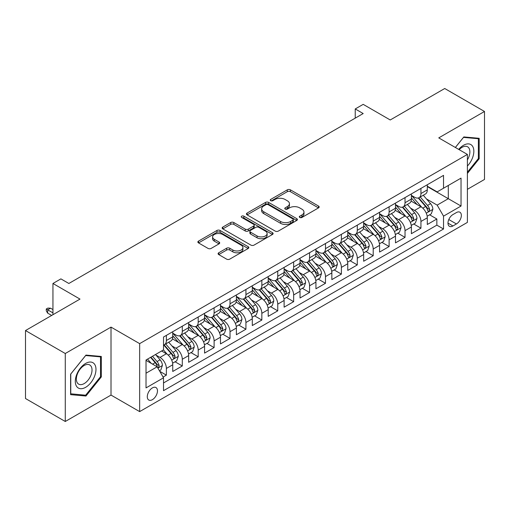<?xml version="1.0" encoding="UTF-8"?>
<svg xmlns="http://www.w3.org/2000/svg" width="510" height="510" viewBox="0 0 510 510"><rect width="100%" height="100%" fill="white"/><g stroke="black" fill="none" stroke-linecap="round" stroke-linejoin="round"><path stroke-width="0.76" d="M299.752 217.458A1.549 0.892 0 0 0 301.939 217.458L318.533 207.876A2.206 1.275 0 0 0 319.177 206.977A2.206 1.275 0 0 0 318.533 206.072L290.419 189.847A2.206 1.275 0 0 0 287.296 189.847L270.702 199.423A1.549 0.892 0 0 0 270.249 200.054A1.549 0.892 0 0 0 270.702 200.685A1.549 0.892 0 0 0 272.888 200.685L275.037 199.448A7.07 4.08 0 0 1 285.033 199.448L287.372 200.8A7.07 4.08 0 0 1 289.444 203.688A7.07 4.08 0 0 1 287.372 206.569L285.23 207.812A1.549 0.892 0 0 0 284.778 208.443A1.549 0.892 0 0 0 285.23 209.074A1.549 0.892 0 0 0 287.417 209.074L289.559 207.831A7.07 4.08 0 0 1 299.555 207.831L301.901 209.183A7.07 4.08 0 0 1 303.966 212.071A7.07 4.08 0 0 1 301.901 214.959L299.752 216.195A1.549 0.892 0 0 0 299.3 216.826A1.549 0.892 0 0 0 299.752 217.458L299.752 216.195M152.382 399.674A7.197 4.156 120 0 0 157.086 393.325A7.197 4.156 120 0 0 155.983 387.555A7.197 4.156 120 0 0 152.382 387.912A7.197 4.156 120 0 0 147.677 394.262A7.197 4.156 120 0 0 148.78 400.031A7.197 4.156 120 0 0 152.382 399.674M218.739 252.781A2.206 1.275 0 0 0 218.095 253.68A2.206 1.275 0 0 0 218.739 254.579L226.625 259.137A2.206 1.275 0 0 0 229.749 259.137L248.179 248.498A2.206 1.275 0 0 0 248.823 247.592A2.206 1.275 0 0 0 248.179 246.693L220.065 230.463A2.206 1.275 0 0 0 216.941 230.463L198.517 241.102A2.206 1.275 0 0 0 197.867 242.001A2.206 1.275 0 0 0 198.517 242.907L208.042 248.408A2.206 1.275 0 0 0 211.165 248.408L219.051 243.85A2.206 1.275 0 0 0 219.702 242.951A2.206 1.275 0 0 0 219.051 242.046L214.327 239.324A5.91 3.411 0 0 1 212.6 236.908A5.91 3.411 0 0 1 216.246 233.758A5.91 3.411 0 0 1 222.685 234.498L241.192 245.183A5.91 3.411 0 0 1 242.919 247.592A5.91 3.411 0 0 1 239.273 250.748A5.91 3.411 0 0 1 232.834 250.008L229.749 248.223A2.206 1.275 0 0 0 226.625 248.223L218.739 252.781L218.739 254.579M467.396 189.325L484.5 179.45L484.5 111.473L444.726 88.51L390.233 119.971L363.19 104.359L355.234 108.949L363.19 113.545L68.856 283.477L60.9 278.881L52.944 283.477L52.944 314.708M65.274 353.513L65.274 421.489L111.014 395.078L111.014 327.108L65.274 353.513L25.5 330.55L79.993 299.089L52.944 283.477M111.014 327.108L139.651 343.638L467.396 154.422L467.396 222.392L139.651 411.615L139.651 343.638M484.5 111.473L438.759 137.885L467.396 154.422M275.196 231.094A2.206 1.275 0 0 0 278.32 231.094L296.743 220.454A2.206 1.275 0 0 0 297.394 219.555A2.206 1.275 0 0 0 296.743 218.65L268.636 202.425A2.206 1.275 0 0 0 265.512 202.425L247.082 213.065A2.206 1.275 0 0 0 246.438 213.964A2.206 1.275 0 0 0 247.082 214.863L275.196 231.094M242.314 217.789A1.549 0.892 0 0 1 243.882 218.012L243.882 216.17L272.461 232.675A2.206 1.275 0 0 1 273.111 233.574A2.206 1.275 0 0 1 272.461 234.472L254.031 245.112A2.206 1.275 0 0 1 250.914 245.112L222.8 228.888L222.8 227.084A2.206 1.275 0 0 0 222.156 227.983A2.206 1.275 0 0 0 222.8 228.888M222.8 227.084L230.686 222.532A2.206 1.275 0 0 1 233.809 222.532L245.208 229.111A2.206 1.275 0 0 0 248.332 229.111L253.566 226.089A2.206 1.275 0 0 0 254.209 225.19A2.206 1.275 0 0 0 253.566 224.285L241.695 217.432A1.549 0.892 0 0 1 241.243 216.801A1.549 0.892 0 0 1 242.199 215.979A1.549 0.892 0 0 1 243.882 216.17M65.274 421.489L25.5 398.527L25.5 330.55M163.079 377.049L166.381 375.143L159.777 371.337M156.022 355.113L160.019 357.421A9.001 5.196 60 0 1 166.381 368.443L172.743 364.765L172.743 371.471L182.293 365.963L175.051 361.781M171.934 345.927L175.931 348.234A9.001 5.196 60 0 1 182.293 359.257L188.655 355.578L188.655 362.285L198.199 356.777L190.963 352.595M187.846 336.74L191.837 339.048A9.001 5.196 60 0 1 198.199 350.07L204.567 346.398L204.567 353.098L214.111 347.59L206.875 343.408M203.751 327.554L207.748 329.862A9.001 5.196 60 0 1 214.111 340.884L220.473 337.212L220.473 343.918L230.023 338.404L222.781 334.222M219.663 318.367L223.66 320.675A9.001 5.196 60 0 1 230.023 331.698L236.385 328.026L236.385 334.732L245.928 329.218L238.693 325.042M235.575 309.188L239.566 311.489A9.001 5.196 60 0 1 245.928 322.511L252.297 318.839L252.297 325.546L261.84 320.031L254.605 315.856M251.481 300.001L255.478 302.302A9.001 5.196 60 0 1 261.84 313.325L268.203 309.653L268.203 316.359L277.752 310.845L270.51 306.669M267.393 290.815L271.39 293.123A9.001 5.196 60 0 1 277.752 304.145L284.115 300.466L284.115 307.173L293.658 301.665L286.422 297.483M283.305 281.628L287.296 283.936A9.001 5.196 60 0 1 293.658 294.958L300.027 291.28L300.027 297.987L309.57 292.479L302.334 288.297M299.211 272.442L303.208 274.75A9.001 5.196 60 0 1 309.57 285.772L315.932 282.1L315.932 288.8L325.482 283.292L318.24 279.11M315.123 263.256L319.12 265.563A9.001 5.196 60 0 1 325.482 276.586L331.844 272.914L331.844 279.62L341.388 274.106L334.152 269.924M331.035 254.069L335.025 256.377A9.001 5.196 60 0 1 341.388 267.399L347.756 263.727L347.756 270.434L357.3 264.919L350.064 260.744M346.94 244.889L350.937 247.191A9.001 5.196 60 0 1 357.3 258.213L363.662 254.541L363.662 261.248L373.212 255.733L365.97 251.558M362.852 235.703L366.849 238.004A9.001 5.196 60 0 1 373.212 249.027L379.574 245.355L379.574 252.061L389.117 246.547L381.882 242.371M378.764 226.516L382.755 228.824A9.001 5.196 60 0 1 389.117 239.847L395.486 236.168L395.486 242.875L405.029 237.367L397.794 233.185M394.67 217.33L398.667 219.638A9.001 5.196 60 0 1 405.029 230.66L411.392 226.982L411.392 233.688L420.941 228.18L420.941 221.474A9.001 5.196 -120 0 0 414.579 210.451L410.582 208.144M413.699 223.998L420.941 228.18M172.743 364.765A9.001 5.196 -120 0 0 166.381 353.742L161.606 350.988M188.655 355.578A9.001 5.196 -120 0 0 182.293 344.556L172.45 338.876M204.567 346.398A9.001 5.196 -120 0 0 198.199 335.376L188.362 329.689M220.473 337.212A9.001 5.196 -120 0 0 214.111 326.19L204.274 320.509M236.385 328.026A9.001 5.196 -120 0 0 230.023 317.003L220.18 311.323M252.297 318.839A9.001 5.196 -120 0 0 245.928 307.817L236.092 302.137M268.203 309.653A9.001 5.196 -120 0 0 261.84 298.63L252.004 292.95M284.115 300.466A9.001 5.196 -120 0 0 277.752 289.444L267.909 283.764M300.027 291.28A9.001 5.196 -120 0 0 293.658 280.258L283.821 274.578M315.932 282.1A9.001 5.196 -120 0 0 309.57 271.078L299.733 265.391M331.844 272.914A9.001 5.196 -120 0 0 325.482 261.891L315.639 256.211M347.756 263.727A9.001 5.196 -120 0 0 341.388 252.705L331.551 247.025M363.662 254.541A9.001 5.196 -120 0 0 357.3 243.519L347.463 237.838M379.574 245.355A9.001 5.196 -120 0 0 373.212 234.332L363.369 228.652M395.486 236.168A9.001 5.196 -120 0 0 389.117 225.146L379.281 219.466M411.392 226.982A9.001 5.196 -120 0 0 405.029 215.959L395.193 210.279M456.418 212.562L452.918 214.583A6.974 4.029 120 0 0 448.36 220.728A6.974 4.029 120 0 0 449.431 226.319A6.974 4.029 120 0 0 452.918 225.975L456.418 223.954A6.974 4.029 120 0 0 460.976 217.808A6.974 4.029 120 0 0 459.905 212.217A6.974 4.029 120 0 0 456.418 212.562M146.019 373.218L157.156 366.786L163.519 377.808L163.519 390.673L443.534 229.003L443.534 216.144L437.166 205.122L426.494 198.957M163.519 377.808L146.019 387.912L146.019 359.99L163.519 349.885L163.519 337.027L443.534 175.363L443.534 188.222L461.034 178.117L461.034 206.04L443.534 216.144M172.743 333.17L175.931 335.006A9.001 5.196 60 0 0 180.425 335.452L186.794 331.774A9.001 5.196 -120 0 0 188.655 327.656L188.655 322.511M188.655 323.984L191.837 325.82A9.001 5.196 60 0 0 196.337 326.266L202.699 322.594A9.001 5.196 -120 0 0 204.567 318.469L204.567 313.325M204.567 314.798L207.748 316.633A9.001 5.196 60 0 0 212.249 317.08L218.612 313.408A9.001 5.196 -120 0 0 220.473 309.283L220.473 304.145M220.473 305.611L223.66 307.447A9.001 5.196 60 0 0 228.155 307.893L234.523 304.221A9.001 5.196 -120 0 0 236.385 300.103L236.385 294.958M236.385 296.425L239.566 298.261A9.001 5.196 60 0 0 244.067 298.707L250.429 295.035A9.001 5.196 -120 0 0 252.297 290.917L252.297 285.772M252.297 287.238L255.478 289.081A9.001 5.196 60 0 0 259.979 289.521L266.341 285.849A9.001 5.196 -120 0 0 268.203 281.73L268.203 276.586M268.203 278.058L271.39 279.894A9.001 5.196 60 0 0 275.885 280.341L282.253 276.662A9.001 5.196 -120 0 0 284.115 272.544L284.115 267.399M284.115 268.872L287.296 270.708A9.001 5.196 60 0 0 291.796 271.154L298.159 267.476A9.001 5.196 -120 0 0 300.027 263.358L300.027 258.213M300.027 259.686L303.208 261.522A9.001 5.196 60 0 0 307.708 261.968L314.071 258.296A9.001 5.196 -120 0 0 315.932 254.171L315.932 249.027M315.932 250.499L319.12 252.335A9.001 5.196 60 0 0 323.614 252.781L329.983 249.109A9.001 5.196 -120 0 0 331.844 244.985L331.844 239.847M331.844 241.313L335.025 243.149A9.001 5.196 60 0 0 339.526 243.595L345.888 239.923A9.001 5.196 -120 0 0 347.756 235.805L347.756 230.66M347.756 232.126L350.937 233.962A9.001 5.196 60 0 0 355.438 234.409L361.8 230.737A9.001 5.196 -120 0 0 363.662 226.618L363.662 221.474M363.662 222.94L366.849 224.782A9.001 5.196 60 0 0 371.344 225.222L377.712 221.55A9.001 5.196 -120 0 0 379.574 217.432L379.574 212.287M379.574 213.76L382.755 215.596A9.001 5.196 60 0 0 387.256 216.042L393.618 212.364A9.001 5.196 -120 0 0 395.486 208.246L395.486 203.101M395.486 204.574L398.667 206.41A9.001 5.196 60 0 0 403.168 206.856L409.53 203.178A9.001 5.196 -120 0 0 411.392 199.059L411.392 193.915M163.519 382.953L436.847 225.146L436.847 218.994L427.303 224.502L427.303 217.802A9.001 5.196 -120 0 0 420.941 206.773L411.098 201.093M411.392 195.387L414.579 197.223A9.001 5.196 -120 0 0 419.073 197.67A9.001 5.196 -120 0 0 420.941 193.551L420.941 188.407M419.073 197.67L425.442 193.998A9.001 5.196 -120 0 0 427.303 189.873L427.303 184.728M166.381 335.37L166.381 340.514A9.001 5.196 60 0 1 164.52 344.639A9.001 5.196 60 0 1 163.519 345.002M164.52 344.639L170.882 340.961A9.001 5.196 -120 0 0 172.743 336.842L172.743 331.698M182.293 326.19L182.293 331.334A9.001 5.196 60 0 1 180.425 335.452M198.199 317.003L198.199 322.148A9.001 5.196 60 0 1 196.337 326.266M214.111 307.817L214.111 312.962A9.001 5.196 60 0 1 212.249 317.08M230.023 298.63L230.023 303.775A9.001 5.196 60 0 1 228.155 307.893M245.928 289.444L245.928 294.589A9.001 5.196 60 0 1 244.067 298.707M261.84 280.258L261.84 285.402A9.001 5.196 60 0 1 259.979 289.521M277.752 271.071L277.752 276.216A9.001 5.196 60 0 1 275.885 280.341M293.658 261.891L293.658 267.03A9.001 5.196 60 0 1 291.796 271.154M309.57 252.705L309.57 257.85A9.001 5.196 60 0 1 307.708 261.968M325.482 243.519L325.482 248.663A9.001 5.196 60 0 1 323.614 252.781M341.388 234.332L341.388 239.477A9.001 5.196 60 0 1 339.526 243.595M357.3 225.146L357.3 230.29A9.001 5.196 60 0 1 355.438 234.409M373.212 215.959L373.212 221.104A9.001 5.196 60 0 1 371.344 225.222M389.117 206.773L389.117 211.918A9.001 5.196 60 0 1 387.256 216.042M405.029 197.593L405.029 202.731A9.001 5.196 60 0 1 403.168 206.856M405.029 230.66L405.029 237.367M389.117 239.847L389.117 246.547M373.212 249.027L373.212 255.733M357.3 258.213L357.3 264.919M341.388 267.399L341.388 274.106M325.482 276.586L325.482 283.292M309.57 285.772L309.57 292.479M293.658 294.958L293.658 301.665M277.752 304.145L277.752 310.845M261.84 313.325L261.84 320.031M245.928 322.511L245.928 329.218M230.023 331.698L230.023 338.404M214.111 340.884L214.111 347.59M198.199 350.07L198.199 356.777M182.293 359.257L182.293 365.963M166.381 368.443L166.381 375.143M157.156 366.786L146.019 360.36M437.166 205.122L448.303 198.696L448.303 185.468L461.034 178.117M427.303 186.571L461.034 206.04M427.303 186.201L437.166 191.894L443.534 188.222M111.014 395.078L139.651 411.615M355.234 108.949L355.234 118.135M429.611 214.812L436.847 218.994M436.847 225.146L443.534 229.003M467.396 173.419L479.17 158.776L479.17 138.306L463.819 136.935L455.353 147.466M70.603 394.657L85.96 396.028L101.311 376.928L101.311 356.458L85.96 355.087L70.603 374.187L70.603 394.657M478.374 158.317L479.17 158.776M100.515 376.469L101.311 376.928M84.335 395.091L85.96 396.028M300.371 217.674L301.901 216.795A7.07 4.08 0 0 0 303.966 213.907L303.966 212.071M289.444 203.688L289.444 205.524A7.07 4.08 0 0 1 287.372 208.405L285.849 209.291M318.501 207.895L290.419 191.683A2.206 1.275 0 0 0 287.296 191.683L271.32 200.908M296.718 220.473L268.636 204.261A2.206 1.275 0 0 0 265.512 204.261L247.114 214.882M292.842 220.186A1.549 0.892 0 0 0 293.295 219.555A1.549 0.892 0 0 0 292.842 218.924L268.164 204.676A1.549 0.892 0 0 0 265.978 204.676L263.715 205.983A7.07 4.08 0 0 0 261.649 208.87A7.07 4.08 0 0 0 263.715 211.752L280.583 221.493A7.07 4.08 0 0 0 290.579 221.493L292.842 220.186L292.842 222.022A1.549 0.892 0 0 0 293.295 221.391L293.295 219.555M261.649 208.87L261.649 210.706A7.07 4.08 0 0 0 263.715 213.594L263.715 211.752M292.842 222.022L290.579 223.329A7.07 4.08 0 0 1 280.583 223.329L263.715 213.594M222.832 228.901L230.686 224.368L230.686 222.532M254.209 225.19L254.209 227.026A2.206 1.275 0 0 1 253.566 227.925L248.332 230.947A2.206 1.275 0 0 1 245.208 230.947L233.809 224.368A2.206 1.275 0 0 0 230.686 224.368M243.882 218.012L272.429 234.492M257.04 235.939A5.91 3.411 0 0 0 263.479 236.678A5.91 3.411 0 0 0 267.125 233.529A5.91 3.411 0 0 0 265.398 231.119L258.876 227.352A2.206 1.275 0 0 0 255.752 227.352L250.518 230.373A2.206 1.275 0 0 0 249.874 231.272A2.206 1.275 0 0 0 250.518 232.177L257.04 235.939L257.04 237.775A5.91 3.411 0 0 0 263.479 238.514A5.91 3.411 0 0 0 267.125 235.365L267.125 233.529M249.874 231.272L249.874 233.115A2.206 1.275 0 0 0 250.518 234.013L250.518 232.177M257.04 237.775L250.518 234.013M242.919 247.592L242.919 249.428A5.91 3.411 0 0 1 239.273 252.584A5.91 3.411 0 0 1 232.834 251.844L229.749 250.059A2.206 1.275 0 0 0 226.625 250.059L218.771 254.598M212.6 236.908L212.6 238.75A5.91 3.411 0 0 0 214.327 241.16L214.327 239.324M219.026 243.869L214.327 241.16M248.147 248.51L220.065 232.299A2.206 1.275 0 0 0 216.941 232.299L198.543 242.926M427.17 216.221L431.281 213.849L432.869 209.253A5.961 3.442 -120 0 0 430.548 203.656L423.281 195.241M421.827 207.36L413.202 197.376A17.212 9.939 -120 0 0 411.392 195.483M417.097 204.555L412.271 198.976A14.286 8.249 -120 0 0 411.392 198.014M418.264 197.995L425.62 206.505A5.961 3.442 60 0 1 427.743 210.611L428.177 211.319L428.98 211.204L429.656 209.508A5.961 3.442 -120 0 0 427.527 205.402L420.259 196.987M418.697 197.855L426.596 207.003A3.034 1.753 60 0 1 427.361 208.188L429.656 209.508M467.396 166.03A14.624 8.447 120 0 0 473.65 149.067A14.624 8.447 120 0 0 463.501 145.28A14.624 8.447 120 0 0 458.707 149.404M467.396 159.898A11.073 6.394 120 0 0 467.587 146.791A11.073 6.394 120 0 0 462.047 147.345A11.073 6.394 120 0 0 459.153 149.659M455.385 147.479L463.501 137.388L478.374 138.714L478.374 158.546L467.396 172.208M477.392 138.146L478.374 138.714M94.592 376.176A14.624 8.447 120 0 0 90.812 362.049A14.624 8.447 120 0 0 76.685 374.576A14.624 8.447 120 0 0 80.472 388.703A14.624 8.447 120 0 0 94.592 376.176M90.971 375.143A11.073 6.394 120 0 0 89.728 364.95A11.073 6.394 120 0 0 77.412 373.932A11.073 6.394 120 0 0 78.655 384.126A11.073 6.394 120 0 0 90.971 375.143M70.762 393.879L70.762 374.047L85.642 355.54L100.515 356.872L100.515 376.705L85.642 395.212L70.603 393.79M99.526 356.299L100.515 356.872M411.258 225.407L415.369 223.036L416.963 218.439A5.961 3.442 -120 0 0 414.643 212.842L407.369 204.427M405.915 216.546L397.296 206.563A17.212 9.939 -120 0 0 395.486 204.669M401.185 213.741L396.366 208.163A14.286 8.249 -120 0 0 395.486 207.2M402.358 207.175L409.708 215.692A5.961 3.442 60 0 1 411.831 219.797L412.265 220.505L413.075 220.39L413.744 218.694A5.961 3.442 -120 0 0 411.615 214.589L404.347 206.174M402.785 207.041L410.69 216.189A3.034 1.753 60 0 1 411.455 217.375L413.744 218.694M395.352 234.594L399.464 232.222L401.051 227.626A5.961 3.442 -120 0 0 398.731 222.028L391.463 213.613M390.003 225.726L381.384 215.749A17.212 9.939 -120 0 0 379.574 213.856M385.279 222.927L380.454 217.343A14.286 8.249 -120 0 0 379.574 216.387M386.446 216.361L393.796 224.878A5.961 3.442 60 0 1 395.926 228.984L396.359 229.691L397.162 229.576L397.832 227.881A5.961 3.442 -120 0 0 395.709 223.775L388.435 215.36M386.88 216.227L394.778 225.369A3.034 1.753 60 0 1 395.543 226.561L397.832 227.881M379.44 243.78L383.552 241.408L385.139 236.812A5.961 3.442 -120 0 0 382.819 231.215L375.551 222.8M374.098 234.912L365.472 224.935A17.212 9.939 -120 0 0 363.662 223.042M369.367 232.114L364.542 226.529A14.286 8.249 -120 0 0 363.662 225.573M370.534 225.547L377.891 234.065A5.961 3.442 60 0 1 380.014 238.17L380.447 238.878L381.25 238.763L381.926 237.067A5.961 3.442 -120 0 0 379.797 232.962L372.529 224.54M370.968 225.407L378.866 234.555A3.034 1.753 60 0 1 379.631 235.748L381.926 237.067M363.528 252.966L367.64 250.588L369.234 245.998A5.961 3.442 -120 0 0 366.913 240.401L359.639 231.986M358.186 244.099L349.567 234.122A17.212 9.939 -120 0 0 347.756 232.228M353.456 241.3L348.636 235.716A14.286 8.249 -120 0 0 347.756 234.759M354.628 234.734L361.979 243.244A5.961 3.442 60 0 1 364.102 247.356L364.535 248.064L365.345 247.949L366.014 246.253A5.961 3.442 -120 0 0 363.885 242.148L356.617 233.727M355.056 234.594L362.961 243.742A3.034 1.753 60 0 1 363.726 244.927L366.014 246.253M347.622 262.153L351.734 259.775L353.322 255.185A5.961 3.442 -120 0 0 351.001 249.588L343.734 241.166M342.274 253.285L333.655 243.302A17.212 9.939 -120 0 0 331.844 241.415M337.55 250.487L332.724 244.902A14.286 8.249 -120 0 0 331.844 243.939M338.716 243.92L346.067 252.431A5.961 3.442 60 0 1 348.196 256.543L348.63 257.244L349.433 257.136L350.102 255.44A5.961 3.442 -120 0 0 347.979 251.328L340.706 242.913M339.15 243.78L347.049 252.928A3.034 1.753 60 0 1 347.814 254.114L350.102 255.44M331.71 271.333L335.822 268.961L337.41 264.371A5.961 3.442 -120 0 0 335.089 258.768L327.822 250.353M326.362 262.471L317.743 252.488A17.212 9.939 -120 0 0 315.932 250.595M321.638 259.673L316.812 254.088A14.286 8.249 -120 0 0 315.932 253.126M322.804 253.107L330.161 261.617A5.961 3.442 60 0 1 332.284 265.723L332.718 266.43L333.521 266.322L334.197 264.626A5.961 3.442 -120 0 0 332.067 260.514L324.8 252.099M323.238 252.966L331.137 262.115A3.034 1.753 60 0 1 331.902 263.3L334.197 264.626M315.798 280.519L319.91 278.148L321.504 273.551A5.961 3.442 -120 0 0 319.183 267.954L311.91 259.539M310.456 271.658L301.837 261.675A17.212 9.939 -120 0 0 300.027 259.781M305.726 268.853L300.906 263.275A14.286 8.249 -120 0 0 300.027 262.312M306.899 262.293L314.249 270.804A5.961 3.442 60 0 1 316.372 274.909L316.806 275.617L317.615 275.502L318.285 273.806A5.961 3.442 -120 0 0 316.155 269.701L308.888 261.286M307.326 262.153L315.231 271.301A3.034 1.753 60 0 1 315.996 272.487L318.285 273.806M299.893 289.705L304.005 287.334L305.592 282.738A5.961 3.442 -120 0 0 303.272 277.14L296.004 268.725M294.544 280.844L285.925 270.861A17.212 9.939 -120 0 0 284.115 268.968M289.82 278.039L284.994 272.461A14.286 8.249 -120 0 0 284.115 271.498M290.987 271.479L298.337 279.99A5.961 3.442 60 0 1 300.466 284.095L300.9 284.803L301.703 284.688L302.373 282.993A5.961 3.442 -120 0 0 300.25 278.887L292.976 270.472M291.42 271.339L299.319 280.487A3.034 1.753 60 0 1 300.084 281.673L302.373 282.993M283.981 298.892L288.093 296.52L289.68 291.924A5.961 3.442 -120 0 0 287.359 286.327L280.092 277.912M278.632 290.024L270.013 280.047A17.212 9.939 -120 0 0 268.203 278.154M273.908 287.226L269.082 281.641A14.286 8.249 -120 0 0 268.203 280.685M275.075 280.659L282.432 289.176A5.961 3.442 60 0 1 284.554 293.282L284.988 293.99L285.791 293.875L286.467 292.179A5.961 3.442 -120 0 0 284.338 288.073L277.07 279.659M275.508 280.525L283.407 289.667A3.034 1.753 60 0 1 284.172 290.859L286.467 292.179M268.069 308.078L272.181 305.707L273.774 301.11A5.961 3.442 -120 0 0 271.454 295.513L264.18 287.098M262.726 299.211L254.107 289.234A17.212 9.939 -120 0 0 252.297 287.34M257.996 296.412L253.177 290.827A14.286 8.249 -120 0 0 252.297 289.871M259.169 289.846L266.52 298.363A5.961 3.442 60 0 1 268.642 302.468L269.076 303.176L269.886 303.061L270.555 301.365A5.961 3.442 -120 0 0 268.426 297.26L261.158 288.838M259.596 289.705L267.501 298.854A3.034 1.753 60 0 1 268.266 300.046L270.555 301.365M252.163 317.265L256.275 314.887L257.862 310.297A5.961 3.442 -120 0 0 255.542 304.699L248.274 296.284M246.815 308.397L238.195 298.42A17.212 9.939 -120 0 0 236.385 296.527M242.091 305.598L237.265 300.014A14.286 8.249 -120 0 0 236.385 299.058M243.257 299.032L250.608 307.543A5.961 3.442 60 0 1 252.737 311.655L253.17 312.362L253.974 312.248L254.643 310.552A5.961 3.442 -120 0 0 252.52 306.446L245.246 298.025M243.691 298.892L251.589 308.04A3.034 1.753 60 0 1 252.354 309.226L254.643 310.552M236.251 326.451L240.363 324.073L241.95 319.483A5.961 3.442 -120 0 0 239.63 313.886L232.362 305.464M230.902 317.583L222.283 307.6A17.212 9.939 -120 0 0 220.473 305.713M226.179 314.785L221.353 309.2A14.286 8.249 -120 0 0 220.473 308.238M227.345 308.219L234.702 316.729A5.961 3.442 60 0 1 236.825 320.841L237.258 321.542L238.062 321.434L238.737 319.738A5.961 3.442 -120 0 0 236.608 315.626L229.341 307.211M227.779 308.078L235.677 317.226A3.034 1.753 60 0 1 236.442 318.412L238.737 319.738M220.339 335.631L224.451 333.259L226.045 328.669A5.961 3.442 -120 0 0 223.724 323.066L216.45 314.651M214.997 326.77L206.378 316.786A17.212 9.939 -120 0 0 204.567 314.893M210.267 323.971L205.447 318.387A14.286 8.249 -120 0 0 204.567 317.424M211.44 317.405L218.79 325.916A5.961 3.442 60 0 1 220.913 330.021L221.346 330.729L222.156 330.62L222.825 328.925A5.961 3.442 -120 0 0 220.696 324.813L213.429 316.398M211.867 317.265L219.772 326.413A3.034 1.753 60 0 1 220.537 327.599L222.825 328.925M204.433 344.817L208.545 342.446L210.133 337.856A5.961 3.442 -120 0 0 207.812 332.252L200.545 323.837M199.085 335.956L190.466 325.973A17.212 9.939 -120 0 0 188.655 324.079M194.361 333.151L189.535 327.573A14.286 8.249 -120 0 0 188.655 326.61M195.528 326.591L202.878 335.102A5.961 3.442 60 0 1 205.007 339.207L205.441 339.915L206.244 339.8L206.913 338.104A5.961 3.442 -120 0 0 204.79 333.999L197.517 325.584M195.961 326.451L203.86 335.599A3.034 1.753 60 0 1 204.625 336.785L206.913 338.104M188.522 354.004L192.633 351.632L194.221 347.036A5.961 3.442 -120 0 0 191.9 341.439L184.633 333.024M183.173 345.142L174.554 335.159A17.212 9.939 -120 0 0 172.743 333.266M178.449 342.337L173.623 336.759A14.286 8.249 -120 0 0 172.743 335.797M179.616 335.778L186.972 344.288A5.961 3.442 60 0 1 189.095 348.394L189.529 349.101L190.332 348.987L191.008 347.291A5.961 3.442 -120 0 0 188.878 343.185L181.611 334.77M180.049 335.637L187.948 344.786A3.034 1.753 60 0 1 188.713 345.971L191.008 347.291M172.609 363.19L176.721 360.819L178.315 356.222A5.961 3.442 -120 0 0 175.995 350.625L168.721 342.21M167.267 354.329L163.461 349.917M162.537 351.524L161.919 350.81M163.71 344.958L171.06 353.475A5.961 3.442 60 0 1 173.183 357.58L173.617 358.288L174.426 358.173L175.096 356.477A5.961 3.442 -120 0 0 172.966 352.372L165.699 343.957M164.137 344.824L172.042 353.965A3.034 1.753 60 0 1 172.807 355.158L175.096 356.477M159.464 370.783L160.816 370.005L162.403 365.409A5.961 3.442 -120 0 0 160.083 359.811L155.505 354.514M151.234 363.369L147.549 359.104M146.631 360.71L146.019 360.003M150.571 357.357L155.148 362.661A5.961 3.442 60 0 1 157.278 366.767L157.711 367.474L158.514 367.359L159.184 365.664A5.961 3.442 -120 0 0 157.061 361.558L152.484 356.254M150.941 357.147L156.13 363.152A3.034 1.753 60 0 1 156.895 364.344L159.184 365.664M47.691 313.146L46.263 310.845L46.263 309.009L47.851 308.091L50.56 308.187L47.691 309.838L47.691 313.146L51.669 315.441M46.263 309.009L52.944 312.866M50.56 308.187L52.944 309.564M160.019 357.421L166.381 353.742M175.931 348.234L182.293 344.556M191.837 339.048L198.199 335.376M207.748 329.862L214.111 326.19M223.66 320.675L230.023 317.003M239.566 311.489L245.928 307.817M255.478 302.302L261.84 298.63M271.39 293.123L277.752 289.444M287.296 283.936L293.658 280.258M303.208 274.75L309.57 271.078M319.12 265.563L325.482 261.891M335.025 256.377L341.388 252.705M350.937 247.191L357.3 243.519M366.849 238.004L373.212 234.332M382.755 228.824L389.117 225.146M398.667 219.638L405.029 215.959M414.579 210.451L420.941 206.773M420.941 193.551L427.303 189.873M166.381 340.514L172.743 336.842M182.293 331.334L188.655 327.656M198.199 322.148L204.567 318.469M214.111 312.962L220.473 309.283M230.023 303.775L236.385 300.103M245.928 294.589L252.297 290.917M261.84 285.402L268.203 281.73M277.752 276.216L284.115 272.544M293.658 267.03L300.027 263.358M309.57 257.85L315.932 254.171M325.482 248.663L331.844 244.985M341.388 239.477L347.756 235.805M357.3 230.29L363.662 226.618M373.212 221.104L379.574 217.432M389.117 211.918L395.486 208.246M405.029 202.731L411.392 199.059M420.941 221.474L427.303 217.802M448.787 219.549L456.418 223.954M447.984 223.125L452.918 225.975M301.901 216.795L301.901 214.959M285.23 209.074L285.23 207.812M287.372 208.405L287.372 206.569M270.702 200.685L270.702 199.423M287.296 191.683L287.296 189.847M290.419 191.683L290.419 189.847M318.533 207.876L318.533 206.072M247.082 214.863L247.082 213.065M265.512 204.261L265.512 202.425M268.636 204.261L268.636 202.425M296.743 220.454L296.743 218.65M280.583 223.329L280.583 221.493M290.579 223.329L290.579 221.493M233.809 224.368L233.809 222.532M245.208 230.947L245.208 229.111M248.332 230.947L248.332 229.111M253.566 227.925L253.566 226.089M272.461 234.472L272.461 232.675M226.625 250.059L226.625 248.223M229.749 250.059L229.749 248.223M232.834 251.844L232.834 250.008M219.051 243.85L219.051 242.046M198.517 242.907L198.517 241.102M216.941 232.299L216.941 230.463M220.065 232.299L220.065 230.463M248.179 248.498L248.179 246.693M426.258 213.167L432.831 209.374M413.202 197.376L414.024 196.905M427.527 205.402L430.548 203.656M422.777 208.15L425.62 206.505M410.352 222.354L416.925 218.554M397.296 206.563L398.112 206.091M411.615 214.589L414.643 212.842M406.865 217.33L409.708 215.692M394.44 231.534L401.013 227.74M381.384 215.749L382.2 215.277M395.709 223.775L398.731 222.028M390.953 226.516L393.796 224.878M378.528 240.72L385.101 236.927M365.472 224.935L366.295 224.457M379.797 232.962L382.819 231.215M375.048 235.703L377.891 234.065M362.623 249.906L369.195 246.113M349.567 234.122L350.383 233.644M363.885 242.148L366.913 240.401M359.136 244.889L361.979 243.244M346.711 259.093L353.283 255.3M333.655 243.302L334.471 242.83M347.979 251.328L351.001 249.588M343.224 254.076L346.067 252.431M330.799 268.279L337.371 264.486M317.743 252.488L318.565 252.016M332.067 260.514L335.089 258.768M327.318 263.262L330.161 261.617M314.893 277.465L321.466 273.672M301.837 261.675L302.653 261.203M316.155 269.701L319.183 267.954M311.406 272.448L314.249 270.804M298.981 286.652L305.554 282.852M285.925 270.861L286.741 270.389M300.25 278.887L303.272 277.14M295.494 281.628L298.337 279.99M283.069 295.832L289.642 292.039M270.013 280.047L270.835 279.576M284.338 288.073L287.359 286.327M279.588 290.815L282.432 289.176M267.163 305.018L273.736 301.225M254.107 289.234L254.923 288.756M268.426 297.26L271.454 295.513M263.676 300.001L266.52 298.363M251.251 314.205L257.824 310.411M238.195 298.42L239.011 297.942M252.52 306.446L255.542 304.699M247.764 309.188L250.608 307.543M235.339 323.391L241.912 319.598M222.283 307.6L223.106 307.128M236.608 315.626L239.63 313.886M231.859 318.374L234.702 316.729M219.434 332.577L226.006 328.784M206.378 316.786L207.194 316.315M220.696 324.813L223.724 323.066M215.947 327.56L218.79 325.916M203.522 341.764L210.094 337.971M190.466 325.973L191.282 325.501M204.79 333.999L207.812 332.252M200.035 336.747L202.878 335.102M187.61 350.95L194.183 347.151M174.554 335.159L175.376 334.688M188.878 343.185L191.9 341.439M184.123 345.927L186.972 344.288M171.704 360.13L178.277 356.337M172.966 352.372L175.995 350.625M168.217 355.113L171.06 353.475M157.909 368.099L162.365 365.523M157.061 361.558L160.083 359.811M152.579 364.146L155.148 362.661"/></g></svg>
